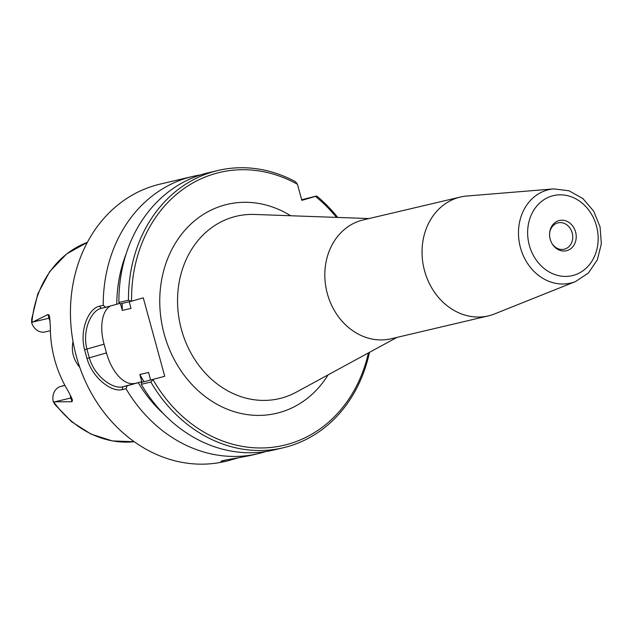 <?xml version="1.0" encoding="UTF-8"?>
<svg xmlns="http://www.w3.org/2000/svg" width="633" height="633" viewBox="0 0 633 633"><rect width="100%" height="100%" fill="white"/><g stroke="black" fill="none" stroke-linecap="round" stroke-linejoin="round"><path stroke-width="0.95" d="M553.772 188.887L466.948 196.008A61.037 51.859 76.8 0 0 460.428 197.037L363.215 219.92A61.037 51.859 76.8 0 0 326.723 291.22A61.037 51.859 76.8 0 0 391.186 338.75L488.407 315.867A61.037 51.859 76.8 0 0 490.52 315.313A61.037 51.859 76.8 0 0 494.69 313.881L575.579 281.527L588.381 273.037L597.315 259.878L601.35 243.824L600.068 226.875L593.659 211.137L582.882 198.564L569.02 190.778L553.772 188.887A47.973 40.757 76.8 0 0 519.535 243.737A47.973 40.757 76.8 0 0 572.295 282.65A47.973 40.757 76.8 0 0 575.579 281.527M131.45 301.229L131.585 301.197A140.162 119.083 -103.2 0 1 297.439 184.266L295.508 181.703A142.425 121.006 76.8 0 0 218.053 170.475A142.425 121.006 76.8 0 0 128.467 300.232L118.901 302.479L120.128 303.895L131.45 301.229L128.467 300.232M131.585 301.197L143.272 297.827L164.738 376.303L141.602 382.379L141.286 384.302L150.852 382.055L152.925 379.713M368.406 352.929A140.162 119.083 -103.2 0 1 273.234 447.199A140.162 119.083 -103.2 0 1 153.051 379.673M337.713 217.436A142.425 121.006 76.8 0 0 316.69 195.993L315.448 196.412A140.162 119.083 -103.2 0 1 336.503 217.388M315.448 196.412L301.838 200.337L297.439 184.266M460.428 197.037A61.037 51.859 76.8 0 0 423.936 268.337A61.037 51.859 76.8 0 0 488.407 315.867M567.002 250.597A15.524 13.19 -103.2 0 1 552.269 243.99A15.524 13.19 -103.2 0 1 549.658 232.881A15.524 13.19 -103.2 0 1 562.46 220.221A15.524 13.19 -103.2 0 1 576.03 234.083A15.524 13.19 -103.2 0 1 567.002 250.597M549.626 233.276A13.538 11.497 -103.2 0 1 558.029 222.863A13.538 11.497 -103.2 0 1 572.264 233.126A13.538 11.497 -103.2 0 1 564.707 249.093A13.538 11.497 -103.2 0 1 564.232 249.212A13.538 11.497 -103.2 0 1 552.063 243.642M120.507 303.808L122.319 310.423L131.023 308.374L129.211 301.759M122.319 310.423A124.337 105.64 -103.2 0 1 122.232 303.397M122.264 389.611L122.794 386.803C112.991 389.501 94.626 376.532 89.308 357.843L86.927 349.123C81.981 330.307 91.318 310.281 101.327 308.318L105.735 307.282L103.219 305.32L99.452 306.206C88.857 308.271 79.275 329.579 84.585 349.693L86.998 358.507C92.655 378.487 111.891 392.468 122.264 389.611L126.03 388.725L127.201 385.766L122.794 386.803L141.816 381.699L127.201 385.766M100.837 308.445L101.327 308.318L99.452 306.206M105.735 307.282L116.804 304.244A130.659 111.012 -103.2 0 1 126.078 254.055M103.219 305.32A142.425 121.006 -103.2 0 1 192.804 176.417A142.425 121.006 -103.2 0 1 200.716 174.882M116.804 304.244L119.708 303.405M110.348 306.016A36.168 19.061 -106.1 0 0 104.065 344.178L106.455 352.897A36.168 19.061 -106.1 0 0 134.56 383.408M150.852 382.055A142.425 121.006 76.8 0 0 283.323 447.753A142.425 121.006 76.8 0 0 369.466 352.352M141.286 384.302A142.425 121.006 76.8 0 0 273.757 450.008L283.323 447.753M218.053 170.475L208.486 172.73A142.425 121.006 76.8 0 0 118.901 302.479M73.017 341.527C71.11 351.093 73.373 359.734 79.813 367.441M31.927 322.379A102.973 87.489 -103.2 0 1 87.322 242.384L66.631 253.944L49.754 271.51L37.83 293.807L31.658 319.222L31.65 322.616L47.958 314.506L48.97 318.217A13.024 11.062 76.8 0 0 50.134 321.192M70.295 395.008A13.024 11.062 76.8 0 0 70.801 398.015L72.043 401.702L72.439 400.151L71.632 397.904L68.008 390.783A104.983 89.19 76.8 0 1 50.347 326.224L49.627 316.927L48.97 314.886L47.958 314.506M71.822 401.726L53.314 401.805L55.016 404.614L71.529 421.697L91.073 434.119L112.405 440.94L134.236 441.715A102.973 87.489 -103.2 0 1 53.678 401.892M252.638 454.977C237.889 458.221 220.062 460.476 220.933 461.512C220.814 462.05 223.212 461.789 228.133 460.745L238.404 457.762M265.844 451.543A142.425 121.006 -103.2 0 1 263.012 452.405A142.425 121.006 -103.2 0 1 258.074 453.695A142.425 121.006 -103.2 0 1 126.03 388.725M228.133 460.745L225.293 461.41A142.425 121.006 -103.2 0 1 74.868 350.5A142.425 121.006 -103.2 0 1 160.022 184.14L192.804 176.417M163.725 413.982A130.659 111.012 -103.2 0 1 138.271 382.728M301.68 199.751L316.69 195.993M141.602 382.379L164.738 376.303M64.843 385.26L60.594 386.486A13.024 11.062 76.8 0 0 53.314 401.805M31.65 322.616A13.024 11.062 76.8 0 0 45.18 331.929L50.379 330.703M150.519 379.65L148.549 372.449L139.846 374.499L141.816 381.699M144.007 381.62A124.337 105.64 -103.2 0 1 139.846 374.499M296.473 392.056A93.684 79.6 -103.2 0 1 282.658 397.753A93.684 79.6 -103.2 0 1 181.434 329.476A93.684 79.6 -103.2 0 1 233.221 217.064A93.684 79.6 -103.2 0 1 254.569 214.452L368.999 218.559M290.674 215.75A107.333 91.192 76.8 0 0 223.536 205.337A107.333 91.192 76.8 0 0 178.189 366.444A107.333 91.192 76.8 0 0 328.123 374.847M573.743 275.26A41.105 34.926 -103.2 0 1 528.413 224.185A41.105 34.926 -103.2 0 1 586.554 207.418A41.105 34.926 -103.2 0 1 573.743 275.26M106.455 352.897L86.998 358.507M104.065 344.178L84.585 349.693M32.497 322.102L49.793 318.043M54.327 401.892L71.6 397.841M60.594 386.486L64.954 385.457M396.978 337.389L296.386 392.104M252.614 454.977L258.074 453.695"/></g></svg>
